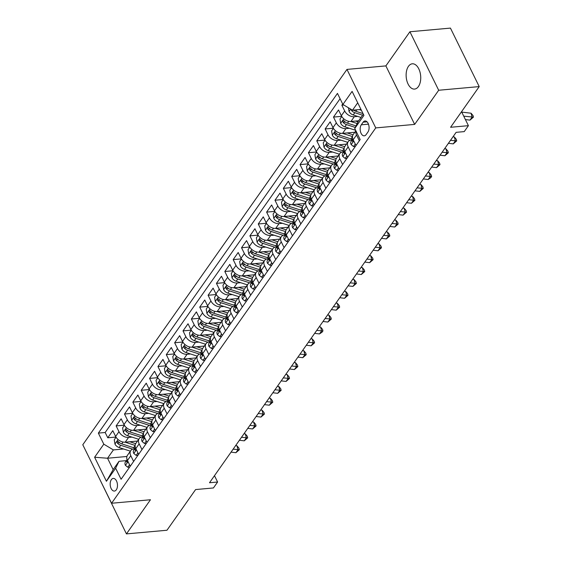 <?xml version="1.0" encoding="UTF-8"?>
<svg xmlns="http://www.w3.org/2000/svg" width="562" height="562" viewBox="0 0 562 562"><rect width="100%" height="100%" fill="white"/><g stroke="black" fill="none" stroke-linecap="round" stroke-linejoin="round"><path stroke-width="0.84" d="M418.409 86.562A12.687 7.25 -95.2 0 0 420.004 72.126A12.687 7.25 -95.2 0 0 412.29 63.801A12.687 7.25 -95.2 0 0 408.455 66.323A12.687 7.25 -95.2 0 0 406.86 80.759A12.687 7.25 -95.2 0 0 414.573 89.084A12.687 7.25 -95.2 0 0 418.409 86.562M116.313 489.804A6.344 3.625 -95.2 0 0 117.107 482.582A6.344 3.625 -95.2 0 0 113.25 478.424A6.344 3.625 -95.2 0 0 111.332 479.681A6.344 3.625 -95.2 0 0 110.538 486.903A6.344 3.625 -95.2 0 0 114.388 491.062A6.344 3.625 -95.2 0 0 116.313 489.804M97.774 475.227L126.436 533.9L166.963 530.247L195.597 489.565L213.427 487.957L217.606 482.02L214.48 475.67M346.965 69.407L82.783 444.76L111.564 503.257L375.753 127.904L346.965 69.407L385.869 65.902L414.658 124.399L438.69 90.25L409.909 31.753L385.869 65.902M409.909 31.753L450.436 28.1L479.217 86.597L450.584 127.279L468.413 125.67L461.543 111.705M438.69 90.25L479.217 86.597M342.694 104.019L341.858 105.199L343.846 105.024M358.675 120.767L350.948 121.462A7.931 5.402 -144.9 0 1 341.352 115.723L338.514 109.955L333.498 117.079L341.689 116.341M354.847 132.239L342.588 133.342A7.931 5.402 35.1 0 1 332.992 127.602L330.154 121.835L325.138 128.958L333.329 128.22M346.487 144.118L334.228 145.221A7.931 5.402 35.1 0 1 324.632 139.481L321.794 133.707L316.778 140.837L324.969 140.1M338.127 155.99L325.869 157.1A7.931 5.402 35.1 0 1 316.273 151.361L313.434 145.586L308.419 152.716L316.61 151.979M329.761 167.869L317.509 168.979A7.931 5.402 35.1 0 1 307.913 163.24L305.075 157.465L300.059 164.596L308.25 163.858M321.401 179.749L309.149 180.852A7.931 5.402 35.1 0 1 299.553 175.112L296.715 169.345L291.699 176.468L299.89 175.73M313.041 191.628L300.789 192.731A7.931 5.402 35.1 0 1 291.193 186.991L288.355 181.224L283.339 188.347L291.53 187.61M304.681 203.507L292.43 204.61A7.931 5.402 35.1 0 1 282.834 198.871L279.995 193.103L274.98 200.227L283.171 199.489M296.322 215.387L284.07 216.489A7.931 5.402 35.1 0 1 274.474 210.75L271.636 204.982L266.62 212.106L274.811 211.368M287.962 227.266L275.71 228.369A7.931 5.402 35.1 0 1 266.114 222.629L263.276 216.855L258.26 223.985L266.451 223.247M279.602 239.138L267.35 240.248A7.931 5.402 35.1 0 1 257.754 234.509L254.916 228.734L249.9 235.864L258.091 235.127M271.242 251.017L258.991 252.12A7.931 5.402 35.1 0 1 249.395 246.381L246.549 240.613L241.534 247.744L249.732 246.999M262.883 262.897L250.631 264A7.931 5.402 35.1 0 1 241.035 258.26L238.19 252.493L233.174 259.616L241.372 258.878M254.523 274.776L242.264 275.879A7.931 5.402 35.1 0 1 232.675 270.139L229.83 264.372L224.814 271.495L233.005 270.758M246.163 286.655L233.904 287.758A7.931 5.402 35.1 0 1 224.308 282.019L221.47 276.251L216.454 283.374L224.645 282.637M237.803 298.534L225.545 299.637A7.931 5.402 35.1 0 1 215.948 293.898L213.11 288.123L208.095 295.254L216.286 294.516M229.444 310.407L217.185 311.517A7.931 5.402 35.1 0 1 207.589 305.777L204.751 300.003L199.735 307.133L207.926 306.395M221.084 322.286L208.825 323.396A7.931 5.402 35.1 0 1 199.229 317.656L196.391 311.882L191.375 319.012L199.566 318.275M212.717 334.165L200.465 335.268A7.931 5.402 35.1 0 1 190.869 329.529L188.031 323.761L183.015 330.885L191.206 330.147M204.357 346.044L192.106 347.147A7.931 5.402 35.1 0 1 182.51 341.408L179.671 335.64L174.656 342.764L182.847 342.026M195.998 357.924L183.746 359.027A7.931 5.402 35.1 0 1 174.15 353.287L171.312 347.52L166.296 354.643L174.487 353.905M187.638 369.803L175.386 370.906A7.931 5.402 35.1 0 1 165.79 365.167L162.952 359.399L157.936 366.522L166.127 365.785M179.278 381.682L167.026 382.785A7.931 5.402 35.1 0 1 157.43 377.046L154.592 371.271L149.576 378.402L157.767 377.664M170.918 393.555L158.667 394.664A7.931 5.402 35.1 0 1 149.07 388.925L146.232 383.151L141.217 390.281L149.408 389.543M162.559 405.434L150.307 406.544A7.931 5.402 35.1 0 1 140.711 400.804L137.873 395.03L132.85 402.16L141.048 401.416M154.199 417.313L141.947 418.416A7.931 5.402 35.1 0 1 132.351 412.677L129.506 406.909L124.49 414.032L132.688 413.295M145.839 429.192L133.587 430.295A7.931 5.402 35.1 0 1 123.991 424.556L121.146 418.788L116.13 425.912L124.328 425.174M133.615 461.451L130.798 455.712A7.931 5.402 -144.9 0 1 130.791 450.562A7.931 5.402 -144.9 0 1 134.17 448.806L134.718 448.757M141.982 449.572L139.158 443.839A7.931 5.402 -144.9 0 1 139.158 438.69A7.931 5.402 -144.9 0 1 142.53 436.927L143.078 436.878M150.342 437.693L147.518 431.96A7.931 5.402 -144.9 0 1 147.518 426.811A7.931 5.402 -144.9 0 1 150.89 425.048L151.438 424.998M158.702 425.813L155.878 420.081A7.931 5.402 -144.9 0 1 155.878 414.932A7.931 5.402 -144.9 0 1 159.25 413.175L159.805 413.119M167.062 413.934L164.237 408.202A7.931 5.402 -144.9 0 1 164.237 403.052A7.931 5.402 -144.9 0 1 167.609 401.296L168.164 401.247M175.421 402.062L172.597 396.322A7.931 5.402 -144.9 0 1 172.597 391.173A7.931 5.402 -144.9 0 1 175.969 389.417L176.524 389.368M183.781 390.183L180.957 384.443A7.931 5.402 -144.9 0 1 180.957 379.294A7.931 5.402 -144.9 0 1 184.329 377.538L184.884 377.488M192.141 378.303L189.317 372.571A7.931 5.402 -144.9 0 1 189.317 367.422A7.931 5.402 -144.9 0 1 192.689 365.658L193.244 365.609M200.501 366.424L197.676 360.692A7.931 5.402 -144.9 0 1 197.676 355.542A7.931 5.402 -144.9 0 1 201.048 353.779L201.603 353.73M208.86 354.545L206.036 348.812A7.931 5.402 -144.9 0 1 206.036 343.663A7.931 5.402 -144.9 0 1 209.408 341.9L209.963 341.851M217.22 342.665L214.396 336.933A7.931 5.402 -144.9 0 1 214.396 331.784A7.931 5.402 -144.9 0 1 217.775 330.027L218.323 329.978M225.58 330.793L222.763 325.054A7.931 5.402 -144.9 0 1 222.756 319.904A7.931 5.402 -144.9 0 1 226.135 318.148L226.683 318.099M233.94 318.914L231.123 313.175A7.931 5.402 -144.9 0 1 231.115 308.025A7.931 5.402 -144.9 0 1 234.495 306.269L235.042 306.22M242.299 307.035L239.482 301.295A7.931 5.402 -144.9 0 1 239.475 296.146A7.931 5.402 -144.9 0 1 242.854 294.39L243.402 294.34M250.659 295.155L247.842 289.423A7.931 5.402 -144.9 0 1 247.835 284.274A7.931 5.402 -144.9 0 1 251.214 282.51L251.762 282.461M259.026 283.276L256.202 277.544A7.931 5.402 -144.9 0 1 256.202 272.394A7.931 5.402 -144.9 0 1 259.574 270.631L260.122 270.582M267.386 271.397L264.562 265.664A7.931 5.402 -144.9 0 1 264.562 260.515A7.931 5.402 -144.9 0 1 267.933 258.759L268.488 258.703M275.745 259.518L272.921 253.785A7.931 5.402 -144.9 0 1 272.921 248.636A7.931 5.402 -144.9 0 1 276.293 246.88L276.848 246.83M284.105 247.645L281.281 241.906A7.931 5.402 -144.9 0 1 281.281 236.757A7.931 5.402 -144.9 0 1 284.653 235L285.208 234.951M292.465 235.766L289.641 230.027A7.931 5.402 -144.9 0 1 289.641 224.877A7.931 5.402 -144.9 0 1 293.013 223.121L293.568 223.072M300.825 223.887L298 218.154A7.931 5.402 -144.9 0 1 298 212.998A7.931 5.402 -144.9 0 1 301.373 211.242L301.927 211.193M309.184 212.007L306.36 206.275A7.931 5.402 -144.9 0 1 306.36 201.126A7.931 5.402 -144.9 0 1 309.732 199.362L310.287 199.313M317.544 200.128L314.72 194.396A7.931 5.402 -144.9 0 1 314.72 189.246A7.931 5.402 -144.9 0 1 318.092 187.483L318.647 187.434M325.904 188.249L323.08 182.517A7.931 5.402 -144.9 0 1 323.08 177.367A7.931 5.402 -144.9 0 1 326.452 175.611L327.007 175.555M334.264 176.37L331.44 170.637A7.931 5.402 -144.9 0 1 331.44 165.488A7.931 5.402 -144.9 0 1 334.819 163.732L335.366 163.683M342.623 164.497L339.806 158.758A7.931 5.402 -144.9 0 1 339.799 153.609A7.931 5.402 -144.9 0 1 343.178 151.852L343.726 151.803M350.983 152.618L348.166 146.879A7.931 5.402 -144.9 0 1 348.159 141.729A7.931 5.402 -144.9 0 1 351.538 139.973L352.086 139.924M468.413 125.67L464.233 131.613L456.126 132.344L209.5 482.751L217.606 482.02M363.136 122.186L361.296 124.799A6.147 3.513 -95.2 0 0 360.523 131.796A6.147 3.513 -95.2 0 0 364.26 135.828A6.147 3.513 -95.2 0 0 366.122 134.606L367.962 131.993A6.147 3.513 -95.2 0 0 368.735 125.003A6.147 3.513 -95.2 0 0 364.998 120.971A6.147 3.513 -95.2 0 0 363.136 122.186L367.042 121.835M126.9 456.484L107.546 458.234L113.152 469.614L119.004 461.297L115.632 468.209L121.076 479.274L360.179 139.559L354.734 128.487L358.106 121.582L363.312 114.177M115.632 468.209L106.429 481.276L94.606 457.243L103.801 444.177L98.357 433.112L337.46 93.39L342.904 104.462L352.1 91.395L363.93 115.421L354.734 128.487M131.979 437.117L128.565 437.426A7.931 5.402 -144.9 0 1 118.975 431.686L116.13 425.912M137.479 441.072L125.221 442.175L128.565 437.426M140.338 425.237L136.931 425.546A7.931 5.402 -144.9 0 1 127.335 419.807L124.49 414.032M148.705 413.358L145.291 413.667A7.931 5.402 -144.9 0 1 135.695 407.928L132.85 402.16M157.065 401.479L153.651 401.788A7.931 5.402 -144.9 0 1 144.055 396.048L141.217 390.281M165.425 389.607L162.011 389.909A7.931 5.402 -144.9 0 1 152.414 384.169L149.576 378.402M173.784 377.727L170.37 378.029A7.931 5.402 -144.9 0 1 160.774 372.29L157.936 366.522M182.144 365.848L178.73 366.157A7.931 5.402 -144.9 0 1 169.134 360.418L166.296 354.643M190.504 353.969L187.09 354.278A7.931 5.402 -144.9 0 1 177.494 348.538L174.656 342.764M198.864 342.089L195.45 342.399A7.931 5.402 -144.9 0 1 185.853 336.659L183.015 330.885M207.223 330.21L203.809 330.519A7.931 5.402 -144.9 0 1 194.213 324.78L191.375 319.012M215.583 318.331L212.169 318.64A7.931 5.402 -144.9 0 1 202.573 312.901L199.735 307.133M223.943 306.459L220.529 306.761A7.931 5.402 -144.9 0 1 210.933 301.021L208.095 295.254M232.303 294.579L228.889 294.888A7.931 5.402 -144.9 0 1 219.292 289.149L216.454 283.374M240.662 282.7L237.248 283.009A7.931 5.402 -144.9 0 1 227.652 277.27L224.814 271.495M249.022 270.821L245.608 271.13A7.931 5.402 -144.9 0 1 236.019 265.39L233.174 259.616M257.382 258.942L253.975 259.251A7.931 5.402 -144.9 0 1 244.379 253.511L241.534 247.744M265.749 247.062L262.335 247.371A7.931 5.402 -144.9 0 1 252.738 241.632L249.9 235.864M274.108 235.19L270.694 235.492A7.931 5.402 -144.9 0 1 261.098 229.753L258.26 223.985M282.468 223.311L279.054 223.613A7.931 5.402 -144.9 0 1 269.458 217.873L266.62 212.106M290.828 211.431L287.414 211.741A7.931 5.402 -144.9 0 1 277.818 206.001L274.98 200.227M299.188 199.552L295.774 199.861A7.931 5.402 -144.9 0 1 286.177 194.122L283.339 188.347M307.547 187.673L304.133 187.982A7.931 5.402 -144.9 0 1 294.537 182.243L291.699 176.468M315.907 175.794L312.493 176.103A7.931 5.402 -144.9 0 1 302.897 170.363L300.059 164.596M324.267 163.914L320.853 164.223A7.931 5.402 -144.9 0 1 311.257 158.484L308.419 152.716M332.627 152.042L329.213 152.344A7.931 5.402 -144.9 0 1 319.616 146.605L316.778 140.837M340.986 140.163L337.572 140.472A7.931 5.402 -144.9 0 1 327.976 134.732L325.138 128.958M349.346 128.284L345.932 128.593A7.931 5.402 -144.9 0 1 336.336 122.853L333.498 117.079M357.706 116.404L354.292 116.713A7.931 5.402 -144.9 0 1 344.696 110.974L341.858 105.199M340.087 98.722L105.164 432.494L107.771 437.791L115.962 437.053M125.221 442.175A7.931 5.402 35.1 0 1 115.632 436.435L112.786 430.668L107.771 437.791M355.999 145.488L353.182 139.755A7.931 5.402 -144.9 0 1 353.175 134.606L355.865 130.791M359.343 140.739L356.526 135.006A7.931 5.402 -144.9 0 1 355.971 131.016M348.159 141.729L344.815 146.485A7.931 5.402 35.1 0 0 344.822 151.635L347.639 157.367M339.799 153.609L336.455 158.365A7.931 5.402 35.1 0 0 336.462 163.514L339.279 169.246M331.44 165.488L328.096 170.237A7.931 5.402 35.1 0 0 328.096 175.386L330.92 181.126M323.08 177.367L319.736 182.116A7.931 5.402 35.1 0 0 319.736 187.265L322.56 193.005M314.72 189.246L311.376 193.995A7.931 5.402 35.1 0 0 311.376 199.145L314.2 204.884M306.36 201.126L303.016 205.875A7.931 5.402 35.1 0 0 303.016 211.024L305.84 216.756M298 212.998L294.657 217.754A7.931 5.402 35.1 0 0 294.657 222.903L297.481 228.636M289.641 224.877L286.297 229.633A7.931 5.402 35.1 0 0 286.297 234.783L289.121 240.515M281.281 236.757L277.937 241.512A7.931 5.402 35.1 0 0 277.937 246.662L280.761 252.394M272.921 248.636L269.577 253.385A7.931 5.402 35.1 0 0 269.577 258.534L272.401 264.273M264.562 260.515L261.218 265.264A7.931 5.402 35.1 0 0 261.218 270.413L264.042 276.153M256.202 272.394L252.858 277.143A7.931 5.402 35.1 0 0 252.858 282.293L255.682 288.025M247.835 284.274L244.491 289.023A7.931 5.402 35.1 0 0 244.498 294.172L247.315 299.904M239.475 296.146L236.131 300.902A7.931 5.402 35.1 0 0 236.138 306.051L238.955 311.784M231.115 308.025L227.772 312.781A7.931 5.402 35.1 0 0 227.779 317.93L230.596 323.663M222.756 319.904L219.412 324.653A7.931 5.402 35.1 0 0 219.419 329.803L222.236 335.542M214.396 331.784L211.052 336.533A7.931 5.402 35.1 0 0 211.052 341.682L213.876 347.421M206.036 343.663L202.692 348.412A7.931 5.402 35.1 0 0 202.692 353.561L205.516 359.301M197.676 355.542L194.333 360.291A7.931 5.402 35.1 0 0 194.333 365.441L197.157 371.173M189.317 367.422L185.973 372.17A7.931 5.402 35.1 0 0 185.973 377.32L188.797 383.052M180.957 379.294L177.613 384.05A7.931 5.402 35.1 0 0 177.613 389.199L180.437 394.931M172.597 391.173L169.253 395.929A7.931 5.402 35.1 0 0 169.253 401.078L172.077 406.811M164.237 403.052L160.894 407.801A7.931 5.402 35.1 0 0 160.894 412.951L163.718 418.69M155.878 414.932L152.534 419.681A7.931 5.402 35.1 0 0 152.534 424.83L155.358 430.569M147.518 426.811L144.174 431.56A7.931 5.402 35.1 0 0 144.174 436.709L146.998 442.442M139.158 438.69L135.814 443.439A7.931 5.402 35.1 0 0 135.814 448.588L138.638 454.321M130.791 450.562L127.448 455.318A7.931 5.402 35.1 0 0 127.455 460.468L130.272 466.2M119.004 461.297L126.359 460.636M357.713 102.797L352.5 110.201L342.904 104.462M360.98 109.435L352.5 110.201M414.658 124.399L375.753 127.904M126.436 533.9L150.468 499.751L111.564 503.257M123.619 448.996L113.398 449.916L107.546 458.234L94.606 457.243M105.164 432.494L98.357 433.112M103.801 444.177L113.398 449.916M106.429 481.276L113.152 469.614M465.413 119.58L469.98 120.12L472.073 117.156L471.075 113.222L462.505 112.196A14.872 10.123 35.1 0 0 461.746 112.126M463.734 116.158L473.429 117.135L469.98 120.12M471.075 113.222L473.028 115.561L473.429 117.135M348.44 107.771L349.058 111.508A5.255 3.576 35.1 0 0 353.231 114.957L361.001 117.465M359.188 109.597L361.415 110.314M351.095 109.358L351.433 110.419A5.255 3.576 35.1 0 0 354.819 112.702L362.588 115.21M363.031 113.601L355.823 111.276A5.255 3.576 -144.9 0 1 353.596 110.103M355.282 144.034L353.512 146.549L351.124 144.575A5.255 3.576 -144.9 0 1 351.159 141.238L352.746 138.983A5.255 3.576 35.1 0 0 352.332 141.111L352.767 141.603M353.266 141.027L352.332 141.111C352.999 141.877 353.329 141.406 353.329 139.685M460.875 131.915L461.739 131.838M353.512 146.549L355.374 146.38M346.923 155.913L345.152 158.428L342.764 156.454A5.255 3.576 -144.9 0 1 342.799 153.117L344.387 150.862A5.255 3.576 35.1 0 0 343.965 152.99L344.408 153.475M344.906 152.906L343.965 152.99C344.639 153.756 344.97 153.285 344.97 151.564M448.413 143.303L453.26 143.879L455.353 140.907L454.356 136.973L452.979 136.812M450.506 140.331L456.702 140.893L453.26 143.879M454.356 136.973L456.309 139.32L456.702 140.893M345.152 158.428L347.014 158.259M338.563 167.792L336.793 170.3L334.404 168.326A5.255 3.576 -144.9 0 1 334.439 164.996L336.027 162.741A5.255 3.576 35.1 0 0 335.605 164.87L336.041 165.354M336.547 164.785L335.605 164.87C336.28 165.635 336.61 165.158 336.61 163.444M440.053 155.182L444.9 155.758L446.994 152.787L445.996 148.853L444.619 148.691M442.146 152.211L448.343 152.773L444.9 155.758M445.996 148.853L447.949 151.199L448.343 152.773M336.793 170.3L338.654 170.138M330.203 179.664L328.433 182.179L326.044 180.205A5.255 3.576 -144.9 0 1 326.079 176.875L327.667 174.62A5.255 3.576 35.1 0 0 327.246 176.749L327.681 177.234M328.187 176.665L327.246 176.749C327.913 177.515 328.25 177.037 328.25 175.323M431.693 167.062L436.541 167.638L438.634 164.666L437.636 160.732L436.26 160.57M433.78 164.09L439.983 164.652L436.541 167.638M437.636 160.732L439.589 163.078L439.983 164.652M328.433 182.179L330.294 182.011M341.78 116.482L339.982 119.039L340.698 123.387A5.255 3.576 35.1 0 0 344.871 126.836L355.627 130.307M350.828 121.476L357.158 123.514M355.521 121.048L357.98 121.842M355.992 125.909L347.464 123.155A5.255 3.576 -144.9 0 1 344.077 120.872L343.291 120.416L342.869 120.732L343.073 122.298A5.255 3.576 35.1 0 0 346.459 124.581L355.254 127.419M333.421 128.361L331.622 130.918L332.339 135.266A5.255 3.576 35.1 0 0 336.512 138.716L347.738 142.334M342.469 133.349L352.486 136.58M347.161 132.927L352.606 134.683A12.589 8.57 35.1 0 0 353.041 134.817M352.536 139.292A15.167 10.327 -144.9 0 1 350.976 138.863L339.097 135.035A5.255 3.576 -144.9 0 1 335.718 132.751L334.931 132.295L334.509 132.611L334.713 134.178A5.255 3.576 35.1 0 0 338.099 136.461L349.971 140.289A15.167 10.327 35.1 0 0 350.042 140.31M325.054 140.24L323.255 142.797L323.979 147.146A5.255 3.576 35.1 0 0 328.145 150.595L339.378 154.213M334.109 145.228L344.127 148.459M338.802 144.806L344.246 146.563A12.589 8.57 35.1 0 0 344.682 146.696M344.169 151.171A15.167 10.327 -144.9 0 1 342.616 150.742L330.737 146.914A5.255 3.576 -144.9 0 1 327.351 144.631L326.571 144.174L326.15 144.49L326.353 146.057A5.255 3.576 35.1 0 0 329.739 148.34L341.612 152.169A15.167 10.327 35.1 0 0 341.682 152.19M316.694 152.119L314.896 154.669L315.619 159.025A5.255 3.576 35.1 0 0 319.785 162.474L331.018 166.092M325.749 157.107L335.767 160.339M330.442 156.686L335.886 158.442A12.589 8.57 35.1 0 0 336.322 158.575M335.809 163.05A15.167 10.327 -144.9 0 1 334.257 162.622L322.377 158.793A5.255 3.576 -144.9 0 1 318.991 156.51L318.211 156.053L317.79 156.369L317.994 157.936A5.255 3.576 35.1 0 0 321.373 160.219L333.252 164.048A15.167 10.327 35.1 0 0 333.322 164.069M321.843 191.544L320.073 194.059L317.685 192.085A5.255 3.576 -144.9 0 1 317.72 188.755L319.307 186.493A5.255 3.576 35.1 0 0 318.886 188.628L319.321 189.113M319.827 188.537L318.886 188.628C319.553 189.394 319.89 188.916 319.89 187.202M423.334 178.941L428.181 179.517L430.274 176.545L429.277 172.611L427.9 172.45M425.42 175.969L431.623 176.524L430.787 177.718L428.181 179.517M429.277 172.611L431.23 174.951L431.623 176.524M320.073 194.059L321.935 193.89M308.334 163.999L306.536 166.549L307.259 170.897A5.255 3.576 35.1 0 0 311.425 174.353L322.658 177.971M317.389 168.986L327.407 172.218M322.082 168.565L327.527 170.321A12.589 8.57 35.1 0 0 327.955 170.455M327.449 174.93A15.167 10.327 -144.9 0 1 325.897 174.501L314.017 170.672A5.255 3.576 -144.9 0 1 310.631 168.389L309.852 167.933L309.43 168.249L309.627 169.808A5.255 3.576 35.1 0 0 313.013 172.091L324.892 175.92A15.167 10.327 35.1 0 0 324.962 175.941M313.484 203.423L311.713 205.938L309.325 203.964A5.255 3.576 -144.9 0 1 309.36 200.634L310.948 198.372A5.255 3.576 35.1 0 0 310.526 200.501L310.962 200.992M311.467 200.416L310.526 200.501C311.193 201.273 311.531 200.796 311.531 199.074M414.974 190.813L419.821 191.396L421.907 188.425L420.917 184.491L419.54 184.322M417.06 187.849L423.263 188.403L419.821 191.396M420.917 184.491L422.863 186.83L423.263 188.403M311.713 205.938L313.575 205.769M299.975 175.871L298.176 178.428L298.9 182.776A5.255 3.576 35.1 0 0 303.066 186.233L314.298 189.851M309.03 180.866L319.047 184.097M313.722 180.444L319.167 182.2A12.589 8.57 35.1 0 0 319.595 182.327M319.09 186.802A15.167 10.327 -144.9 0 1 317.537 186.373L305.658 182.545A5.255 3.576 -144.9 0 1 302.272 180.262L301.492 179.805L301.07 180.128L301.267 181.688A5.255 3.576 35.1 0 0 304.653 183.971L316.532 187.799A15.167 10.327 35.1 0 0 316.603 187.82M305.124 215.302L303.354 217.817L300.965 215.843A5.255 3.576 -144.9 0 1 301 212.506L302.588 210.251A5.255 3.576 35.1 0 0 302.166 212.38L302.602 212.872M303.108 212.296L302.166 212.38C302.834 213.146 303.171 212.675 303.171 210.954M406.614 202.692L411.461 203.268L413.548 200.304L412.557 196.37L411.18 196.201M408.7 199.721L414.904 200.283L411.461 203.268M412.557 196.37L414.503 198.709L414.904 200.283M303.354 217.817L305.215 217.649M291.615 187.75L289.816 190.307L290.54 194.656A5.255 3.576 35.1 0 0 294.706 198.105L305.932 201.73M300.67 192.745L310.688 195.969M305.363 192.323L310.807 194.073A12.589 8.57 35.1 0 0 311.236 194.206M310.73 198.681A15.167 10.327 -144.9 0 1 309.177 198.253L297.298 194.424A5.255 3.576 -144.9 0 1 293.912 192.141L293.132 191.684L292.704 192L292.907 193.567A5.255 3.576 35.1 0 0 296.293 195.85L308.173 199.679A15.167 10.327 35.1 0 0 308.236 199.7M296.764 227.181L294.994 229.696L292.605 227.722A5.255 3.576 -144.9 0 1 292.64 224.386L294.228 222.13A5.255 3.576 35.1 0 0 293.807 224.259L294.242 224.744M294.748 224.175L293.807 224.259C294.474 225.025 294.811 224.554 294.811 222.833M398.254 214.572L403.102 215.148L405.188 212.183L404.197 208.242L402.821 208.081M400.341 211.6L406.544 212.162L403.102 215.148M404.197 208.242L406.143 210.588L406.544 212.162M294.994 229.696L296.855 229.528M283.255 199.629L281.457 202.187L282.18 206.535A5.255 3.576 35.1 0 0 286.346 209.984L297.572 213.602M292.31 204.617L302.328 207.849M297.003 204.196L302.447 205.952A12.589 8.57 35.1 0 0 302.876 206.085M302.37 210.56A15.167 10.327 -144.9 0 1 300.818 210.132L288.938 206.303A5.255 3.576 -144.9 0 1 285.552 204.02L284.772 203.563L284.344 203.88L284.548 205.446A5.255 3.576 35.1 0 0 287.934 207.729L299.813 211.558A15.167 10.327 35.1 0 0 299.876 211.579M288.404 239.061L286.634 241.576L284.246 239.602A5.255 3.576 -144.9 0 1 284.281 236.265L285.868 234.01A5.255 3.576 35.1 0 0 285.447 236.138L285.882 236.623M286.388 236.054L285.447 236.138C286.114 236.904 286.451 236.433 286.451 234.712M389.895 226.451L394.742 227.027L396.828 224.055L395.838 220.121L394.461 219.96M391.981 223.479L398.184 224.041L394.742 227.027M395.838 220.121L397.784 222.468L398.184 224.041M286.634 241.576L288.496 241.407M274.895 211.509L273.097 214.066L273.82 218.414A5.255 3.576 35.1 0 0 277.986 221.864L289.212 225.481M283.943 216.496L293.968 219.728M288.643 216.075L294.088 217.831A12.589 8.57 35.1 0 0 294.516 217.965M294.01 222.44A15.167 10.327 -144.9 0 1 292.458 222.011L280.578 218.182A5.255 3.576 -144.9 0 1 277.192 215.899L276.413 215.443L275.984 215.759L276.188 217.325A5.255 3.576 35.1 0 0 279.574 219.609L291.453 223.437A15.167 10.327 35.1 0 0 291.516 223.458M280.045 250.94L278.274 253.448L275.879 251.474A5.255 3.576 -144.9 0 1 275.921 248.144L277.509 245.889A5.255 3.576 35.1 0 0 277.087 248.018L277.523 248.502M278.028 247.933L277.087 248.018C277.754 248.783 278.092 248.306 278.092 246.592M381.528 238.33L386.382 238.906L388.468 235.935L387.471 232.001L386.101 231.839M383.621 235.359L389.824 235.921L386.382 238.906M387.471 232.001L389.424 234.347L389.824 235.921M278.274 253.448L280.136 253.286M266.536 223.388L264.737 225.945L265.461 230.294A5.255 3.576 35.1 0 0 269.627 233.743L280.852 237.361M275.584 228.376L285.601 231.607M280.283 227.954L285.728 229.71A12.589 8.57 35.1 0 0 286.156 229.844M285.651 234.319A15.167 10.327 -144.9 0 1 284.098 233.89L272.219 230.062A5.255 3.576 -144.9 0 1 268.833 227.779L268.053 227.322L267.624 227.638L267.828 229.205A5.255 3.576 35.1 0 0 271.214 231.488L283.093 235.316A15.167 10.327 35.1 0 0 283.157 235.338M271.685 262.812L269.915 265.327L267.519 263.353A5.255 3.576 -144.9 0 1 267.561 260.023L269.149 257.768A5.255 3.576 35.1 0 0 268.727 259.897L269.163 260.382M269.669 259.813L268.727 259.897C269.395 260.663 269.732 260.185 269.732 258.471M373.168 250.209L378.022 250.785L380.109 247.814L379.111 243.88L377.741 243.718M375.261 247.238L381.465 247.8L378.022 250.785M379.111 243.88L381.064 246.219L381.465 247.8M269.915 265.327L271.776 265.159M258.176 235.267L256.377 237.817L257.094 242.173A5.255 3.576 35.1 0 0 261.267 245.622L272.493 249.24M267.224 240.255L277.242 243.487M271.924 239.833L277.368 241.59A12.589 8.57 35.1 0 0 277.797 241.723M277.291 246.198A15.167 10.327 -144.9 0 1 275.731 245.77L263.859 241.941A5.255 3.576 -144.9 0 1 260.473 239.658L259.693 239.201L259.265 239.517L259.468 241.084A5.255 3.576 35.1 0 0 262.854 243.367L274.734 247.196A15.167 10.327 35.1 0 0 274.797 247.217M263.325 274.692L261.555 277.207L259.159 275.232A5.255 3.576 -144.9 0 1 259.201 271.903L260.789 269.641A5.255 3.576 35.1 0 0 260.368 271.769L260.803 272.261M261.309 271.685L260.368 271.769C261.035 272.542 261.365 272.064 261.372 270.35M364.808 262.082L369.663 262.665L371.749 259.693L370.751 255.759L369.382 255.598M366.902 259.117L373.105 259.672L369.663 262.665M370.751 255.759L372.704 258.099L373.105 259.672M261.555 277.207L263.409 277.038M249.816 247.14L248.018 249.697L248.734 254.045A5.255 3.576 35.1 0 0 252.907 257.501L264.133 261.119M258.864 252.134L268.882 255.366M263.564 251.713L269.008 253.469A12.589 8.57 35.1 0 0 269.437 253.602M268.931 258.07A15.167 10.327 -144.9 0 1 267.372 257.642L255.499 253.813A5.255 3.576 -144.9 0 1 252.113 251.53L251.333 251.073L250.905 251.397L251.109 252.956A5.255 3.576 35.1 0 0 254.495 255.239L266.374 259.068A15.167 10.327 35.1 0 0 266.437 259.089M254.958 286.571L253.195 289.086L250.8 287.112A5.255 3.576 -144.9 0 1 250.835 283.782L252.429 281.52A5.255 3.576 35.1 0 0 252.008 283.648L252.443 284.14M252.949 283.564L252.008 283.648C252.675 284.421 253.005 283.943 253.012 282.222M356.448 273.961L361.296 274.537L363.389 271.572L362.392 267.638L361.022 267.47M358.542 270.996L364.745 271.551L361.296 274.537M362.392 267.638L364.345 269.978L364.745 271.551M253.195 289.086L255.05 288.917M241.456 259.019L239.658 261.576L240.374 265.924A5.255 3.576 35.1 0 0 244.547 269.374L255.773 272.999M250.504 264.014L260.522 267.238M255.197 263.592L260.649 265.348A12.589 8.57 35.1 0 0 261.077 265.475M260.571 269.95A15.167 10.327 -144.9 0 1 259.012 269.521L247.14 265.693A5.255 3.576 -144.9 0 1 243.753 263.409L242.974 262.953L242.545 263.276L242.749 264.835A5.255 3.576 35.1 0 0 246.135 267.119L258.014 270.947A15.167 10.327 35.1 0 0 258.077 270.968M246.599 298.45L244.835 300.965L242.44 298.991A5.255 3.576 -144.9 0 1 242.475 295.654L244.063 293.399A5.255 3.576 35.1 0 0 243.648 295.528L244.084 296.019M244.582 295.443L243.648 295.528C244.315 296.293 244.646 295.823 244.646 294.102M348.089 285.84L352.936 286.416L355.029 283.452L354.032 279.518L352.655 279.349M350.182 282.869L356.385 283.431L352.936 286.416M354.032 279.518L355.985 281.857L356.385 283.431M244.835 300.965L246.69 300.796M233.097 270.898L231.298 273.455L232.015 277.804A5.255 3.576 35.1 0 0 236.188 281.253L247.413 284.878M242.145 275.893L252.162 279.117M246.837 275.471L252.282 277.221A12.589 8.57 35.1 0 0 252.717 277.354M252.212 281.829A15.167 10.327 -144.9 0 1 250.652 281.4L238.78 277.572A5.255 3.576 -144.9 0 1 235.394 275.289L234.614 274.832L234.185 275.148L234.389 276.715A5.255 3.576 35.1 0 0 237.775 278.998L249.647 282.827A15.167 10.327 35.1 0 0 249.718 282.848M238.239 310.329L236.469 312.844L234.08 310.87A5.255 3.576 -144.9 0 1 234.115 307.533L235.703 305.278A5.255 3.576 35.1 0 0 235.288 307.407L235.724 307.892M236.223 307.323L235.288 307.407C235.956 308.173 236.286 307.702 236.286 305.981M339.729 297.72L344.576 298.296L346.67 295.324L345.672 291.39L344.295 291.228M341.822 294.748L348.019 295.31L344.576 298.296M345.672 291.39L347.625 293.736L348.019 295.31M236.469 312.844L238.33 312.676M224.737 282.777L222.938 285.334L223.655 289.683A5.255 3.576 35.1 0 0 227.828 293.132L239.054 296.75M233.785 287.765L243.803 290.997M238.478 287.344L243.922 289.1A12.589 8.57 35.1 0 0 244.358 289.233M243.852 293.708A15.167 10.327 -144.9 0 1 242.292 293.28L230.413 289.451A5.255 3.576 -144.9 0 1 227.034 287.168L226.247 286.711L225.826 287.027L226.029 288.594A5.255 3.576 35.1 0 0 229.415 290.877L241.288 294.706A15.167 10.327 35.1 0 0 241.358 294.727M229.879 322.209L228.109 324.717L225.72 322.743A5.255 3.576 -144.9 0 1 225.755 319.413L227.343 317.158A5.255 3.576 35.1 0 0 226.922 319.286L227.364 319.771M227.863 319.202L226.922 319.286C227.596 320.052 227.926 319.574 227.926 317.86M331.369 309.599L336.216 310.175L338.31 307.203L337.312 303.269L335.935 303.108M333.463 306.627L339.659 307.189L336.216 310.175M337.312 303.269L339.265 305.616L339.659 307.189M228.109 324.717L229.97 324.555M216.377 294.657L214.579 297.214L215.295 301.562A5.255 3.576 35.1 0 0 219.461 305.011L230.694 308.629M225.425 299.644L235.443 302.876M230.118 299.223L235.562 300.979A12.589 8.57 35.1 0 0 235.998 301.113M235.492 305.588A15.167 10.327 -144.9 0 1 233.933 305.159L222.053 301.33A5.255 3.576 -144.9 0 1 218.667 299.047L217.887 298.591L217.466 298.907L217.67 300.473A5.255 3.576 35.1 0 0 221.056 302.756L232.928 306.585A15.167 10.327 35.1 0 0 232.998 306.606M221.519 334.081L219.749 336.596L217.361 334.622A5.255 3.576 -144.9 0 1 217.396 331.292L218.983 329.037A5.255 3.576 35.1 0 0 218.562 331.166L218.997 331.65M219.503 331.081L218.562 331.166C219.229 331.931 219.566 331.454 219.566 329.739M323.01 321.478L327.857 322.054L329.95 319.083L328.953 315.149L327.576 314.987M325.096 318.506L331.299 319.068L327.857 322.054M328.953 315.149L330.906 317.495L331.299 319.068M219.749 336.596L221.611 336.427M208.01 306.536L206.212 309.086L206.935 313.441A5.255 3.576 35.1 0 0 211.101 316.891L222.334 320.509M217.065 311.524L227.083 314.755M221.758 311.102L227.203 312.858A12.589 8.57 35.1 0 0 227.638 312.992M227.125 317.467A15.167 10.327 -144.9 0 1 225.573 317.038L213.693 313.21A5.255 3.576 -144.9 0 1 210.307 310.927L209.528 310.47L209.106 310.786L209.31 312.353A5.255 3.576 35.1 0 0 212.696 314.636L224.568 318.464A15.167 10.327 35.1 0 0 224.638 318.485M213.16 345.96L211.389 348.475L209.001 346.501A5.255 3.576 -144.9 0 1 209.036 343.171L210.624 340.916A5.255 3.576 35.1 0 0 210.202 343.045L210.638 343.53M211.143 342.953L210.202 343.045C210.869 343.811 211.207 343.333 211.207 341.619M314.65 333.357L319.497 333.933L321.59 330.962L320.593 327.028L319.216 326.866M316.736 330.386L322.939 330.941L322.103 332.135L319.497 333.933M320.593 327.028L322.546 329.367L322.939 330.941M211.389 348.475L213.251 348.307M199.65 318.415L197.852 320.965L198.576 325.314A5.255 3.576 35.1 0 0 202.742 328.77L213.974 332.388M208.706 323.403L218.723 326.634M213.398 322.981L218.843 324.738A12.589 8.57 35.1 0 0 219.278 324.871M218.766 329.346A15.167 10.327 -144.9 0 1 217.213 328.918L205.334 325.089A5.255 3.576 -144.9 0 1 201.948 322.806L201.168 322.349L200.746 322.665L200.95 324.225A5.255 3.576 35.1 0 0 204.329 326.508L216.208 330.337A15.167 10.327 35.1 0 0 216.279 330.365M204.8 357.839L203.03 360.354L200.641 358.38A5.255 3.576 -144.9 0 1 200.676 355.051L202.264 352.788A5.255 3.576 35.1 0 0 201.842 354.917L202.278 355.409M202.784 354.833L201.842 354.917C202.51 355.69 202.847 355.212 202.847 353.491M306.29 345.23L311.137 345.813L313.231 342.841L312.233 338.907L310.856 338.738M308.376 342.265L314.579 342.82L311.137 345.813M312.233 338.907L314.186 341.246L314.579 342.82M203.03 360.354L204.891 360.186M191.291 330.287L189.492 332.845L190.216 337.193A5.255 3.576 35.1 0 0 194.382 340.649L205.615 344.267M200.346 335.282L210.364 338.514M205.039 334.861L210.483 336.617A12.589 8.57 35.1 0 0 210.912 336.743M210.406 341.218A15.167 10.327 -144.9 0 1 208.853 340.79L196.974 336.961A5.255 3.576 -144.9 0 1 193.588 334.678L192.808 334.221L192.387 334.545L192.583 336.104A5.255 3.576 35.1 0 0 195.969 338.387L207.849 342.216A15.167 10.327 35.1 0 0 207.919 342.237M196.44 369.719L194.67 372.234L192.281 370.26A5.255 3.576 -144.9 0 1 192.316 366.923L193.904 364.668A5.255 3.576 35.1 0 0 193.483 366.796L193.918 367.288M194.424 366.712L193.483 366.796C194.15 367.562 194.487 367.091 194.487 365.37M297.93 357.109L302.778 357.685L304.864 354.72L303.873 350.786L302.497 350.618M300.017 354.144L306.22 354.699L302.778 357.685M303.873 350.786L305.819 353.126L306.22 354.699M194.67 372.234L196.531 372.065M182.931 342.167L181.133 344.724L181.856 349.072A5.255 3.576 35.1 0 0 186.022 352.522L197.255 356.146M191.986 347.161L202.004 350.386M196.679 346.74L202.123 348.489A12.589 8.57 35.1 0 0 202.552 348.623M202.046 353.098A15.167 10.327 -144.9 0 1 200.493 352.669L188.614 348.84A5.255 3.576 -144.9 0 1 185.228 346.557L184.448 346.101L184.02 346.417L184.224 347.983A5.255 3.576 35.1 0 0 187.61 350.267L199.489 354.095A15.167 10.327 35.1 0 0 199.552 354.116M188.08 381.598L186.31 384.113L183.922 382.139A5.255 3.576 -144.9 0 1 183.957 378.802L185.544 376.547A5.255 3.576 35.1 0 0 185.123 378.676L185.558 379.167M186.064 378.591L185.123 378.676C185.79 379.441 186.127 378.971 186.127 377.25M289.57 368.988L294.418 369.564L296.504 366.6L295.514 362.659L294.137 362.497M291.657 366.017L297.86 366.579L294.418 369.564M295.514 362.659L297.46 365.005L297.86 366.579M186.31 384.113L188.172 383.944M174.571 354.046L172.773 356.603L173.496 360.952A5.255 3.576 35.1 0 0 177.662 364.401L188.888 368.019M183.626 359.041L193.644 362.265M188.319 358.612L193.764 360.368A12.589 8.57 35.1 0 0 194.192 360.502M193.686 364.977A15.167 10.327 -144.9 0 1 192.134 364.548L180.254 360.72A5.255 3.576 -144.9 0 1 176.868 358.437L176.089 357.98L175.66 358.296L175.864 359.863A5.255 3.576 35.1 0 0 179.25 362.146L191.129 365.974A15.167 10.327 35.1 0 0 191.192 365.995M179.721 393.477L177.95 395.992L175.562 394.018A5.255 3.576 -144.9 0 1 175.597 390.681L177.185 388.426A5.255 3.576 35.1 0 0 176.763 390.555L177.199 391.04M177.704 390.471L176.763 390.555C177.43 391.321 177.768 390.85 177.768 389.129M281.211 380.867L286.058 381.443L288.144 378.472L287.154 374.538L285.777 374.376M283.297 377.896L289.5 378.458L286.058 381.443M287.154 374.538L289.1 376.884L289.5 378.458M177.95 395.992L179.812 395.824M166.212 365.925L164.413 368.482L165.137 372.831A5.255 3.576 35.1 0 0 169.303 376.28L180.528 379.898M175.26 370.913L185.284 374.144M179.959 370.491L185.404 372.248A12.589 8.57 35.1 0 0 185.832 372.381M185.327 376.856A15.167 10.327 -144.9 0 1 183.774 376.428L171.895 372.599A5.255 3.576 -144.9 0 1 168.509 370.316L167.729 369.859L167.3 370.175L167.504 371.742A5.255 3.576 35.1 0 0 170.89 374.025L182.769 377.854A15.167 10.327 35.1 0 0 182.833 377.875M171.361 405.357L169.591 407.864L167.195 405.89A5.255 3.576 -144.9 0 1 167.237 402.561L168.825 400.306A5.255 3.576 35.1 0 0 168.403 402.434L168.839 402.919M169.345 402.35L168.403 402.434C169.071 403.2 169.408 402.722 169.408 401.008M272.851 392.747L277.698 393.323L279.785 390.351L278.787 386.417L277.417 386.256M274.937 389.775L281.14 390.337L277.698 393.323M278.787 386.417L280.74 388.763L281.14 390.337M169.591 407.864L171.452 407.703M157.852 377.804L156.053 380.362L156.777 384.71A5.255 3.576 35.1 0 0 160.943 388.159L172.169 391.777M166.9 382.792L176.925 386.024M171.6 382.371L177.044 384.127A12.589 8.57 35.1 0 0 177.473 384.26M176.967 388.735A15.167 10.327 -144.9 0 1 175.414 388.307L163.535 384.478A5.255 3.576 -144.9 0 1 160.149 382.195L159.369 381.738L158.941 382.055L159.144 383.621A5.255 3.576 35.1 0 0 162.53 385.904L174.41 389.733A15.167 10.327 35.1 0 0 174.473 389.754M163.001 417.229L161.231 419.744L158.835 417.77A5.255 3.576 -144.9 0 1 158.877 414.44L160.465 412.185A5.255 3.576 35.1 0 0 160.044 414.313L160.479 414.798M160.985 414.229L160.044 414.313C160.711 415.079 161.048 414.601 161.048 412.887M264.484 404.626L269.339 405.202L271.425 402.23L270.427 398.296L269.058 398.135M266.578 401.654L272.781 402.216L269.339 405.202M270.427 398.296L272.38 400.636L272.781 402.216M161.231 419.744L163.092 419.575M149.492 389.684L147.694 392.234L148.417 396.589A5.255 3.576 35.1 0 0 152.583 400.039L163.809 403.657M158.54 394.672L168.558 397.903M163.24 394.25L168.684 396.006A12.589 8.57 35.1 0 0 169.113 396.14M168.607 400.615A15.167 10.327 -144.9 0 1 167.055 400.186L155.175 396.358A5.255 3.576 -144.9 0 1 151.789 394.074L151.009 393.618L150.581 393.934L150.785 395.5A5.255 3.576 35.1 0 0 154.171 397.784L166.05 401.612A15.167 10.327 35.1 0 0 166.113 401.633M154.641 429.108L152.871 431.623L150.475 429.649A5.255 3.576 -144.9 0 1 150.518 426.319L152.105 424.057A5.255 3.576 35.1 0 0 151.684 426.186L152.119 426.677M152.625 426.101L151.684 426.186C152.351 426.958 152.688 426.481 152.688 424.767M256.124 416.498L260.979 417.081L263.065 414.11L262.068 410.176L260.698 410.014M258.218 413.534L264.421 414.089L260.979 417.081M262.068 410.176L264.021 412.515L264.421 414.089M152.871 431.623L154.733 431.454M141.132 401.556L139.334 404.113L140.05 408.462A5.255 3.576 35.1 0 0 144.223 411.918L155.449 415.536M150.18 406.551L160.198 409.782M154.88 406.129L160.325 407.886A12.589 8.57 35.1 0 0 160.753 408.019M160.247 412.494A15.167 10.327 -144.9 0 1 158.688 412.065L146.815 408.23A5.255 3.576 -144.9 0 1 143.429 405.947L142.65 405.49L142.221 405.813L142.425 407.373A5.255 3.576 35.1 0 0 145.811 409.656L157.69 413.484A15.167 10.327 35.1 0 0 157.753 413.506M146.282 440.987L144.511 443.502L142.116 441.528A5.255 3.576 -144.9 0 1 142.158 438.198L143.746 435.936A5.255 3.576 35.1 0 0 143.324 438.065L143.76 438.557M144.265 437.981L143.324 438.065C143.991 438.838 144.322 438.36 144.329 436.639M247.765 428.377L252.619 428.961L254.705 425.989L253.708 422.055L252.338 421.886M249.858 425.413L256.061 425.968L252.619 428.961M253.708 422.055L255.661 424.394L256.061 425.968M144.511 443.502L146.366 443.334M132.773 413.435L130.974 415.992L131.691 420.341A5.255 3.576 35.1 0 0 135.864 423.797L147.089 427.415M141.821 418.43L151.838 421.655M146.513 418.009L151.965 419.765A12.589 8.57 35.1 0 0 152.393 419.891M151.888 424.366A15.167 10.327 -144.9 0 1 150.328 423.938L138.456 420.109A5.255 3.576 -144.9 0 1 135.07 417.826L134.29 417.369L133.861 417.692L134.065 419.252A5.255 3.576 35.1 0 0 137.451 421.535L149.33 425.364A15.167 10.327 35.1 0 0 149.394 425.385M137.915 452.867L136.152 455.382L133.756 453.408A5.255 3.576 -144.9 0 1 133.791 450.071L135.386 447.816A5.255 3.576 35.1 0 0 134.964 449.944L135.4 450.436M135.906 449.86L134.964 449.944C135.632 450.71 135.962 450.239 135.962 448.518M239.405 440.257L244.252 440.833L246.346 437.868L245.348 433.934L243.978 433.766M241.498 437.285L247.702 437.847L244.252 440.833M245.348 433.934L247.301 436.274L247.702 437.847M136.152 455.382L138.006 455.213M124.413 425.315L122.614 427.872L123.331 432.22A5.255 3.576 35.1 0 0 127.504 435.669L138.73 439.294M133.461 430.309L143.479 433.534M138.154 429.888L143.605 431.637A12.589 8.57 35.1 0 0 144.034 431.771M143.528 436.245A15.167 10.327 -144.9 0 1 141.968 435.817L130.096 431.988A5.255 3.576 -144.9 0 1 126.71 429.705L125.93 429.249L125.502 429.565L125.705 431.131A5.255 3.576 35.1 0 0 129.091 433.414L140.971 437.243A15.167 10.327 35.1 0 0 141.034 437.264M129.555 464.746L127.785 467.261L125.396 465.287A5.255 3.576 -144.9 0 1 125.431 461.95L127.019 459.695A5.255 3.576 35.1 0 0 126.605 461.823L127.04 462.308M127.539 461.739L126.605 461.823C127.272 462.589 127.602 462.119 127.602 460.397M231.045 452.136L235.892 452.712L237.986 449.741L236.988 445.807L235.611 445.645M233.139 449.164L239.342 449.726L235.892 452.712M236.988 445.807L238.941 448.153L239.342 449.726M127.785 467.261L129.646 467.092M116.053 437.194L114.255 439.751L114.971 444.099A5.255 3.576 35.1 0 0 119.144 447.549L130.37 451.167M125.101 442.182L135.119 445.413M129.794 441.76L135.238 443.516A12.589 8.57 35.1 0 0 135.674 443.65M135.168 448.125A15.167 10.327 -144.9 0 1 133.608 447.696L121.736 443.868A5.255 3.576 -144.9 0 1 118.35 441.584L117.563 441.128L117.142 441.444L117.346 443.011A5.255 3.576 35.1 0 0 120.732 445.294L132.604 449.122A15.167 10.327 35.1 0 0 132.674 449.143M133.587 430.295L136.931 425.546M141.947 418.416L145.291 413.667M150.307 406.544L153.651 401.788M158.667 394.664L162.011 389.909M167.026 382.785L170.37 378.029M175.386 370.906L178.73 366.157M183.746 359.027L187.09 354.278M192.106 347.147L195.45 342.399M200.465 335.268L203.809 330.519M208.825 323.396L212.169 318.64M217.185 311.517L220.529 306.761M225.545 299.637L228.889 294.888M233.904 287.758L237.248 283.009M242.264 275.879L245.608 271.13M250.631 264L253.975 259.251M258.991 252.12L262.335 247.371M267.35 240.248L270.694 235.492M275.71 228.369L279.054 223.613M284.07 216.489L287.414 211.741M292.43 204.61L295.774 199.861M300.789 192.731L304.133 187.982M309.149 180.852L312.493 176.103M317.509 168.979L320.853 164.223M325.869 157.1L329.213 152.344M334.228 145.221L337.572 140.472M342.588 133.342L345.932 128.593M350.948 121.462L354.292 116.713M341.352 115.723L344.696 110.974M115.632 436.435L118.975 431.686M123.991 424.556L127.335 419.807M132.351 412.677L135.695 407.928M140.711 400.804L144.055 396.048M149.07 388.925L152.414 384.169M157.43 377.046L160.774 372.29M165.79 365.167L169.134 360.418M174.15 353.287L177.494 348.538M182.51 341.408L185.853 336.659M190.869 329.529L194.213 324.78M199.229 317.656L202.573 312.901M207.589 305.777L210.933 301.021M215.948 293.898L219.292 289.149M224.308 282.019L227.652 277.27M232.675 270.139L236.019 265.39M241.035 258.26L244.379 253.511M249.395 246.381L252.738 241.632M257.754 234.509L261.098 229.753M266.114 222.629L269.458 217.873M274.474 210.75L277.818 206.001M282.834 198.871L286.177 194.122M291.193 186.991L294.537 182.243M299.553 175.112L302.897 170.363M307.913 163.24L311.257 158.484M316.273 151.361L319.616 146.605M324.632 139.481L327.976 134.732M332.992 127.602L336.336 122.853M353.182 139.755L356.526 135.006M344.822 151.635L348.166 146.879M336.462 163.514L339.806 158.758M328.096 175.386L331.44 170.637M319.736 187.265L323.08 182.517M311.376 199.145L314.72 194.396M303.016 211.024L306.36 206.275M294.657 222.903L298 218.154M286.297 234.783L289.641 230.027M277.937 246.662L281.281 241.906M269.577 258.534L272.921 253.785M261.218 270.413L264.562 265.664M252.858 282.293L256.202 277.544M244.498 294.172L247.842 289.423M236.138 306.051L239.482 301.295M227.779 317.93L231.123 313.175M219.419 329.803L222.763 325.054M211.052 341.682L214.396 336.933M202.692 353.561L206.036 348.812M194.333 365.441L197.676 360.692M185.973 377.32L189.317 372.571M177.613 389.199L180.957 384.443M169.253 401.078L172.597 396.322M160.894 412.951L164.237 408.202M152.534 424.83L155.878 420.081M144.174 436.709L147.518 431.96M135.814 448.588L139.158 443.839M127.455 460.468L130.798 455.712M368.461 124.16L361.296 124.799M350.66 109.098L349.044 111.402M354.819 112.702L353.231 114.957M356.856 109.808L355.823 111.276M353.744 110.208L351.433 110.419M351.18 144.624L353.765 140.95M342.82 156.503L345.405 152.829M334.46 168.375L337.045 164.708M326.101 180.254L328.686 176.587M343.811 118.835L340.684 123.282M346.459 124.581L344.871 126.836M348.749 121.329L347.464 123.155M345.384 122.087L343.073 122.298M335.451 130.714L332.318 135.154M352.479 136.735L350.976 138.863M338.099 136.461L336.512 138.716M340.389 133.201L339.097 135.035M337.024 133.967L334.713 134.178M327.091 142.593L323.958 147.033M344.12 148.607L342.616 150.742M329.739 148.34L328.145 150.595M332.03 145.08L330.737 146.914M328.665 145.846L326.353 146.057M318.731 154.466L315.598 158.913M335.76 160.486L334.257 162.622M321.373 160.219L319.785 162.474M323.67 156.96L322.377 158.793M320.305 157.725L317.994 157.936M317.741 192.134L320.326 188.46M310.372 166.345L307.238 170.792M327.393 172.365L325.897 174.501M313.013 172.091L311.425 174.353M315.31 168.839L314.017 170.672M311.945 169.605L309.627 169.808M309.381 204.013L311.966 200.339M302.012 178.224L298.879 182.671M319.033 184.245L317.537 186.373M304.653 183.971L303.066 186.233M306.95 180.718L305.658 182.545M303.585 181.484L301.267 181.688M301.021 215.892L303.606 212.218M293.645 190.104L290.519 194.55M310.674 196.124L309.177 198.253M296.293 195.85L294.706 198.105M298.591 192.597L297.298 194.424M295.226 193.356L292.907 193.567M292.662 227.772L295.247 224.097M285.285 201.983L282.159 206.43M302.314 208.003L300.818 210.132M287.934 207.729L286.346 209.984M290.224 204.47L288.938 206.303M286.866 205.235L284.548 205.446M284.302 239.651L286.887 235.977M276.925 213.862L273.799 218.302M293.954 219.882L292.458 222.011M279.574 219.609L277.986 221.864M281.864 216.349L280.578 218.182M278.506 217.115L276.188 217.325M275.942 251.523L278.527 247.856M268.566 225.734L265.44 230.181M285.594 231.755L284.098 233.89M271.214 231.488L269.627 233.743M273.504 228.228L272.219 230.062M270.139 228.994L267.828 229.205M267.582 263.402L270.167 259.735M260.206 237.614L257.08 242.06M277.235 243.634L275.731 245.77M262.854 243.367L261.267 245.622M265.145 240.107L263.859 241.941M261.78 240.873L259.468 241.084M259.223 275.282L261.808 271.608M251.846 249.493L248.72 253.94M268.875 255.513L267.372 257.642M254.495 255.239L252.907 257.501M256.785 251.987L255.499 253.813M253.42 252.752L251.109 252.956M250.863 287.161L253.448 283.487M243.487 261.372L240.36 265.819M260.515 267.393L259.012 269.521M246.135 267.119L244.547 269.374M248.425 263.866L247.14 265.693M245.06 264.632L242.749 264.835M242.503 299.04L245.081 295.366M235.127 273.251L232.001 277.698M252.155 279.272L250.652 281.4M237.775 278.998L236.188 281.253M240.065 275.745L238.78 277.572M236.7 276.504L234.389 276.715M234.136 310.919L236.721 307.245M226.767 285.131L223.641 289.57M243.796 291.151L242.292 293.28M229.415 290.877L227.828 293.132M231.706 287.618L230.413 289.451M228.341 288.383L226.029 288.594M225.776 322.792L228.362 319.125M218.407 297.01L215.274 301.45M235.436 303.03L233.933 305.159M221.056 302.756L219.461 305.011M223.346 299.497L222.053 301.33M219.981 300.263L217.67 300.473M217.417 334.671L220.002 331.004M210.048 308.882L206.914 313.329M227.076 314.903L225.573 317.038M212.696 314.636L211.101 316.891M214.986 311.376L213.693 313.21M211.621 312.142L209.31 312.353M209.057 346.55L211.642 342.876M201.688 320.762L198.555 325.208M218.716 326.782L217.213 328.918M204.329 326.508L202.742 328.77M206.626 323.255L205.334 325.089M203.261 324.021L200.95 324.225M200.697 358.43L203.282 354.755M193.328 332.641L190.195 337.088M210.35 338.661L208.853 340.79M195.969 338.387L194.382 340.649M198.267 335.135L196.974 336.961M194.902 335.9L192.583 336.104M192.337 370.309L194.923 366.635M184.961 344.52L181.835 348.967M201.99 350.54L200.493 352.669M187.61 350.267L186.022 352.522M189.907 347.014L188.614 348.84M186.542 347.773L184.224 347.983M183.978 382.188L186.563 378.514M176.601 356.399L173.475 360.846M193.63 362.42L192.134 364.548M179.25 362.146L177.662 364.401M181.54 358.886L180.254 360.72M178.182 359.652L175.864 359.863M175.618 394.067L178.203 390.393M168.242 368.279L165.116 372.718M185.27 374.299L183.774 376.428M170.89 374.025L169.303 376.28M173.18 370.765L171.895 372.599M169.822 371.531L167.504 371.742M167.258 405.94L169.843 402.273M159.882 380.151L156.756 384.598M176.911 386.171L175.414 388.307M162.53 385.904L160.943 388.159M164.821 382.645L163.535 384.478M161.463 383.41L159.144 383.621M158.898 417.819L161.484 414.152M151.522 392.03L148.396 396.477M168.551 398.051L167.055 400.186M154.171 397.784L152.583 400.039M156.461 394.524L155.175 396.358M153.096 395.29L150.785 395.5M150.539 429.698L153.124 426.024M143.162 403.909L140.036 408.356M160.191 409.93L158.688 412.065M145.811 409.656L144.223 411.918M148.101 406.403L146.815 408.23M144.736 407.169L142.425 407.373M142.179 441.577L144.764 437.903M134.803 415.789L131.677 420.236M151.831 421.809L150.328 423.938M137.451 421.535L135.864 423.797M139.741 418.283L138.456 420.109M136.376 419.048L134.065 419.252M133.819 453.457L136.404 449.783M126.443 427.668L123.317 432.115M143.472 433.688L141.968 435.817M129.091 433.414L127.504 435.669M131.382 430.162L130.096 431.988M128.017 430.921L125.705 431.131M125.459 465.336L128.038 461.662M118.083 439.547L114.957 443.987M135.112 445.568L133.608 447.696M120.732 445.294L119.144 447.549M123.022 442.034L121.736 443.868M119.657 442.8L117.346 443.011"/></g></svg>
